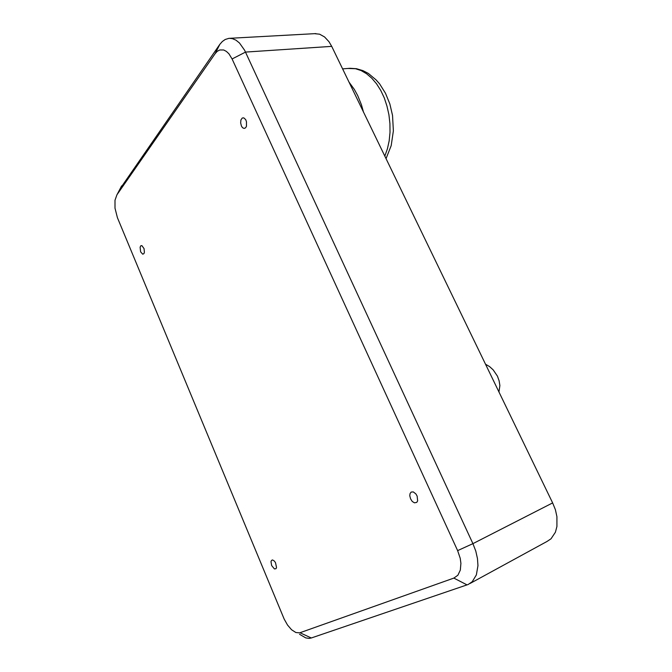 <?xml version="1.0" encoding="UTF-8"?>
<svg xmlns="http://www.w3.org/2000/svg" width="672" height="672" viewBox="0 0 672 672"><rect width="100%" height="100%" fill="white"/><g stroke="black" fill="none" stroke-linecap="round" stroke-linejoin="round"><path stroke-width="1.01" d="M215.132 53.676L217.266 51.349L219.702 50.005L223.684 50.014L226.355 51.366L228.883 53.743L232.1 58.96L457.632 550.595L460.236 558.314L460.942 563.363L460.362 570.133L457.909 575.24L453.886 578.13L299.603 632.89L295.823 632.503L291.547 629.714L287.532 625.052L284.18 619.08L117.432 217.77L114.971 208.11L115.03 200.264L116.894 194.762L215.132 53.676L219.862 44.386L120.103 188.782M140.65 251.849L142.724 254.192L143.9 253.655L144.396 252.361L144.068 248.64L141.851 245.599L140.818 245.801L140.095 247.229L140.65 251.849M271.631 565.555L274.436 568.94L275.99 568.714L276.545 567.512L275.554 562.724L274.42 561.086L272.563 559.978L271.564 560.356L271.009 561.607L271.631 565.555M410.567 498.901L412.272 501.438L414.414 502.816L416.724 502.396L417.631 500.858L417.152 496.146L415.85 493.903L413.238 491.929L411.188 492.089L410.08 493.483L409.76 495.692L410.567 498.901M241.382 125.966L242.491 127.638L244.062 128.453L245.54 127.856L246.422 126.311L246.498 121.75L245.675 119.633L243.768 117.844L242.214 118.037L240.937 119.91L240.626 122.909L241.382 125.966M314.689 33.667L319.645 34.213L324.551 36.952L328.952 41.706L331.699 46.393L552.653 502.883L555.366 509.746L556.92 516.701L556.945 526.529L555.433 532.207L551.074 538.751L547 541.498L470.022 583.456M299.519 634.309L305.76 637.896L309.078 638.4L311.338 638.005L468.174 584.455L472.223 581.683L476.381 574.938L477.977 565.648L477.498 558.516L475.793 551.057L472.954 543.64L244.625 50.274L239.492 43.025L235.973 40.177L232.31 38.623L229.068 38.346L225.204 39.463L222.373 41.471L219.862 44.386M498.977 391.986L499.892 385.577L499.162 380.864L497.406 376.16L493.164 369.852L489.535 366.559L485.554 364.266M363.586 112.274L361.486 104.857L357.748 95.642L354.329 89.418L349.062 82.27M347.894 68.443L355.505 68.737L361.108 70.568L366.584 73.735L371.767 78.179L376.538 83.798L380.738 90.451L384.275 97.969L387.022 106.142L388.928 114.761L389.92 123.572L389.995 132.35L389.138 140.851L387.4 148.856L384.829 156.156M342.586 68.888L349.902 68.275L356.479 68.712L362.947 70.636L368.323 73.45L376.102 79.867L379.562 83.874L385.459 93.206L389.844 103.916L392.524 115.374L393.397 130.872L391.18 145.673L386.022 158.626M457.632 550.595L472.954 543.64L552.653 502.883M331.699 46.393L245.498 52.046L232.1 58.96M453.886 578.13L467.082 584.884M300.082 632.755L311.338 638.005M117.062 194.519L121.649 185.867M229.866 38.321L315.857 33.6"/></g></svg>
